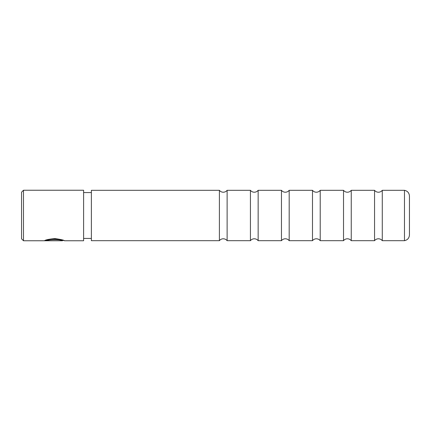 <?xml version="1.0" encoding="UTF-8"?>
<svg xmlns="http://www.w3.org/2000/svg" width="431" height="431" viewBox="0 0 431 431"><rect width="100%" height="100%" fill="white"/><g stroke="black" fill="none" stroke-linecap="round" stroke-linejoin="round"><path stroke-width="0.65" d="M374.555 215.5L374.555 240.692C375.541 239.453 376.829 238.812 378.418 238.774C380.007 238.812 381.295 239.453 382.281 240.692L382.281 190.308C381.295 191.547 380.007 192.188 378.418 192.226C376.829 192.188 375.541 191.547 374.555 190.308L374.555 215.5M343.523 215.5L343.523 240.692C344.509 239.453 345.797 238.812 347.386 238.774C348.975 238.812 350.263 239.453 351.249 240.692L351.249 190.308C350.263 191.547 348.975 192.188 347.386 192.226C345.797 192.188 344.509 191.547 343.523 190.308L343.523 215.5M312.491 215.5L312.491 240.692C313.477 239.453 314.765 238.812 316.354 238.774C317.943 238.812 319.231 239.453 320.217 240.692L320.217 190.308C319.231 191.547 317.943 192.188 316.354 192.226C314.765 192.188 313.477 191.547 312.491 190.308L312.491 215.5M281.459 215.5L281.459 240.692C282.445 239.453 283.733 238.812 285.322 238.774C286.911 238.812 288.199 239.453 289.185 240.692L289.185 190.308C288.199 191.547 286.911 192.188 285.322 192.226C283.733 192.188 282.445 191.547 281.459 190.308L281.459 215.5M250.427 215.5L250.427 240.692C251.413 239.453 252.701 238.812 254.29 238.774C255.879 238.812 257.167 239.453 258.153 240.692L258.153 190.308C257.167 191.547 255.879 192.188 254.29 192.226C252.701 192.188 251.413 191.547 250.427 190.308L250.427 215.5M219.395 215.5L219.395 240.692C220.381 239.453 221.669 238.812 223.258 238.774C224.847 238.812 226.135 239.453 227.121 240.692L227.121 190.308C226.135 191.547 224.847 192.188 223.258 192.226C221.669 192.188 220.381 191.547 219.395 190.308L219.395 215.5M404.477 215.5L404.477 240.692C407.554 240.002 409.213 238.084 409.45 234.938L409.45 196.062C409.213 192.916 407.554 190.998 404.477 190.308L404.477 215.5M219.395 240.692L91.372 240.692L91.372 190.308L219.395 190.308M46.995 240.552L46.995 240.159C49.694 238.09 62.974 239.534 62.468 240.369L62.468 240.757C62.974 239.932 49.689 238.515 46.995 240.552L58.454 240.73L44.452 240.73C45.546 239.83 49.042 239.119 54.936 238.591C60.771 239.383 63.955 240.105 64.478 240.757L63.357 240.369M21.55 238.817L21.55 192.183L23.489 190.243L23.489 240.757L21.55 238.817M64.472 240.757L83.614 240.757L83.614 190.243L23.489 190.243M45.406 240.336L46.995 240.336M404.477 240.692L382.281 240.692M374.555 240.692L351.249 240.692M343.523 240.692L320.217 240.692M312.491 240.692L289.185 240.692M281.459 240.692L258.153 240.692M250.427 240.692L227.121 240.692M91.372 238.429L83.614 238.429M62.468 240.757L23.489 240.757M91.372 192.571L83.614 192.571M63.551 240.369L62.468 240.369M250.427 190.308L227.121 190.308M281.459 190.308L258.153 190.308M312.491 190.308L289.185 190.308M343.523 190.308L320.217 190.308M374.555 190.308L351.249 190.308M404.477 190.308L382.281 190.308"/></g></svg>

